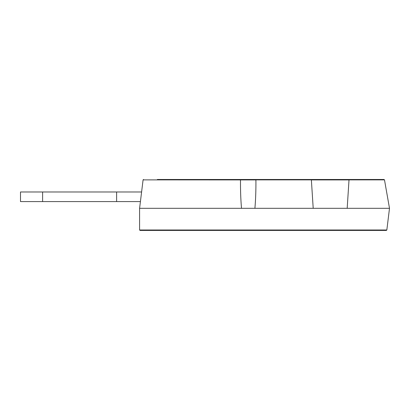 <?xml version="1.0" encoding="UTF-8"?>
<svg xmlns="http://www.w3.org/2000/svg" width="410" height="410" viewBox="0 0 410 410"><rect width="100%" height="100%" fill="white"/><g stroke="black" fill="none" stroke-linecap="round" stroke-linejoin="round"><path stroke-width="0.61" d="M42.609 201.587L20.5 201.587L20.5 191.977L42.609 191.977L42.609 201.587L116.619 201.587L116.619 191.977L141.599 191.977M240.501 179.918C240.409 190.025 240.742 199.491 241.5 208.316L254.912 208.316C255.671 199.491 256.004 190.025 255.912 179.918L143.085 179.877L139.59 208.316L139.595 230L386.835 230L389.5 208.316L347.183 208.316L349.012 179.918L311.374 179.918L313.204 208.316L347.183 208.316M386.835 230L386.358 230.425L140.071 230.425L139.595 230M157.327 179.483L349.376 179.483L349.018 179.877L384.488 179.877L384.011 179.483L349.376 179.483L384.011 179.483L384.488 179.877L389.5 208.316M240.501 179.877L240.245 179.483L188.564 179.483M311.374 179.918L311.011 179.483L256.163 179.483L255.912 179.918M316.766 208.316L343.626 208.316M241.5 208.316L139.59 208.316M313.204 208.316L254.912 208.316M349.376 179.483L349.012 179.918M379.096 230.425L182.819 230.425M116.619 201.587L140.415 201.587M42.609 191.977L116.619 191.977M311.011 179.483L311.374 179.877L255.912 179.877L256.163 179.483M143.085 179.877L143.556 179.483"/></g></svg>
